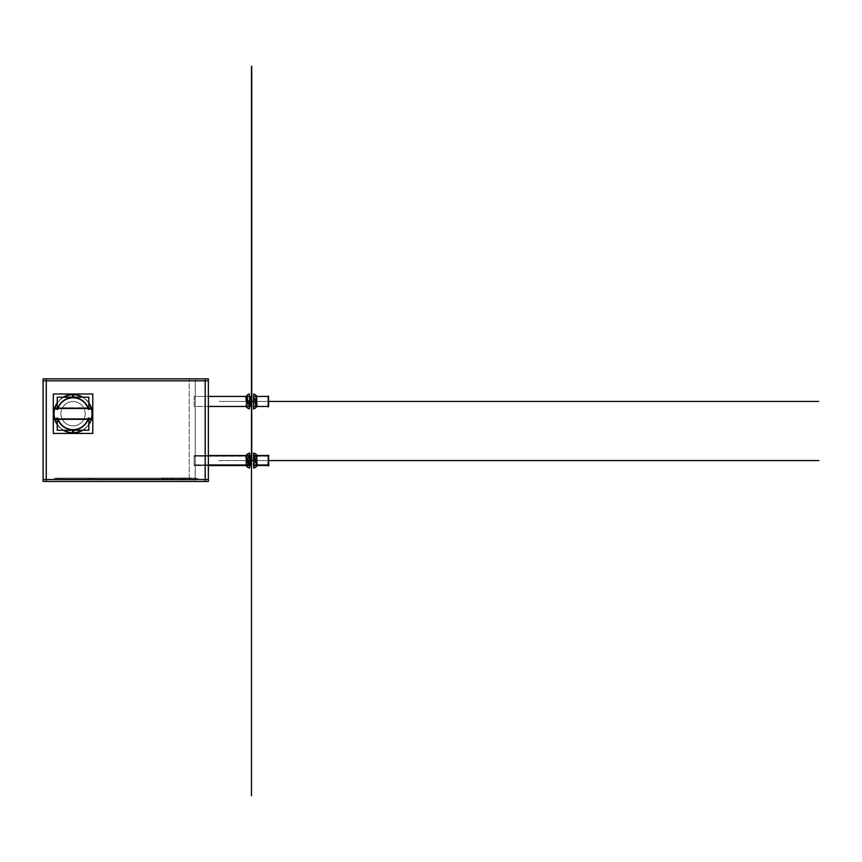 <?xml version="1.0" encoding="UTF-8"?>
<svg xmlns="http://www.w3.org/2000/svg" width="862" height="862" viewBox="0 0 862 862"><rect width="100%" height="100%" fill="white"/><g stroke="black" fill="none" stroke-linecap="round" stroke-linejoin="round"><path stroke-width="0.65" stroke-dasharray="4.31 3.23" d="M173.962 479.509L173.327 478.399L183.444 478.399L183.444 479.509L173.962 479.509L183.444 479.509L173.962 479.509L173.327 478.399L57.991 478.399L161.819 478.399L165.978 479.509L161.819 478.399L89.637 478.399L89.174 479.509L165.978 479.509L56.87 479.509L57.991 478.399L56.87 479.509L171.182 479.509L171.182 478.399L161.819 478.399L165.978 479.509L161.819 478.399L89.637 478.399L89.174 479.509L56.87 479.509L57.991 478.399L56.87 479.509L195.157 479.509L195.157 478.399L171.182 478.399L171.182 479.509L165.978 479.509L161.819 478.399L165.978 479.509L56.87 479.509L57.991 478.399L171.182 478.399L161.819 478.399L171.182 478.399L171.182 479.509L189.575 479.509L173.962 479.509L173.327 478.399L183.444 478.399L173.327 478.399L173.962 479.509L183.444 479.509L183.444 478.399L195.157 478.399L195.157 479.509L195.157 478.399L195.157 479.509L189.575 479.509L205.188 479.509L205.188 380.821L205.188 479.509L46.279 479.509L205.188 479.509L205.188 380.821L195.243 380.821L205.188 380.821L205.188 479.509L46.279 479.509L46.279 380.821L205.188 380.821L46.279 380.821L205.188 380.821L195.243 380.821L195.243 478.399L195.243 380.821L195.243 478.399L183.444 478.399L195.157 478.399L195.157 479.509L205.188 479.509L205.188 380.821L205.188 479.509L205.188 380.821L205.188 479.509L46.279 479.509L46.279 380.821L205.188 380.821L46.279 380.821L46.279 479.509L46.279 380.821L46.279 479.509L205.188 479.509L205.188 380.821L195.243 380.821L205.188 380.821L205.188 479.509L205.188 380.821L205.188 479.509L173.962 479.509L173.327 478.399L173.962 479.509L173.327 478.399L183.444 478.399L183.444 479.509L173.962 479.509L189.575 479.509L185.395 479.509L185.395 478.399L185.395 479.509L185.395 478.399L57.991 478.399L56.87 479.509L185.395 479.509L185.395 478.399L171.182 478.399L171.182 479.509L171.182 478.399L185.395 478.399L185.395 479.509L165.978 479.509L185.395 479.509L185.395 478.399L171.182 478.399L171.182 479.509L205.188 479.509L173.962 479.509L173.327 478.399L183.444 478.399L183.444 479.509L183.444 478.399L183.444 479.509L195.157 479.509L195.157 478.399L189.575 478.399L195.157 478.399L195.157 479.509L173.962 479.509L173.327 478.399L173.962 479.509L173.327 478.399L189.575 478.399L189.575 479.509L205.188 479.509L46.279 479.509L46.279 380.821L205.188 380.821L195.243 380.821L195.243 478.399L189.575 478.399L189.575 479.509L189.575 478.399L189.575 479.509L189.575 478.399L189.575 479.509L189.575 478.399L195.157 478.399L195.157 479.509L189.575 479.509L189.575 478.399L195.157 478.399L189.575 478.399L189.575 479.509L189.575 478.399L183.444 478.399L183.444 479.509L173.962 479.509L173.327 478.399L195.157 478.399L195.157 479.509L195.157 478.399L189.575 478.399L189.575 479.509L195.157 479.509L195.157 478.399L185.395 478.399L189.575 478.399L189.575 479.509L189.575 478.399L189.575 479.509L173.962 479.509M195.243 456.063L195.243 465.566L195.243 455.535L195.243 465.038L195.243 456.063L247.426 455.535L246.155 464.101L247.426 465.566L246.381 456.063C252.458 453.218 246.058 461.536 246.381 465.038L195.243 465.038L195.243 456.063L195.243 465.038L195.243 456.063L246.381 456.063C252.458 453.218 246.058 461.536 246.381 465.038C252.458 467.894 246.058 459.575 246.381 456.063C252.458 453.218 246.058 461.536 246.381 465.038L195.243 465.038L195.243 456.063M246.166 455.535L195.243 455.987L195.243 465.114L195.243 455.987L195.243 465.114L208.367 465.114L195.243 465.114L195.243 455.535L195.243 465.566L195.243 455.987L195.243 465.114L195.243 455.987L248.471 455.987L245.896 464.101L247.168 465.566M195.243 396.434L195.243 406.465L195.243 396.434L208.367 396.434L195.243 396.434L195.243 406.465L195.243 396.434L195.243 406.465L195.243 396.434L208.367 396.434L194.165 396.434L194.165 406.465L250.12 406.455M73.044 401.563A12.143 12.143 0 0 1 85.187 413.717A12.143 12.143 0 0 1 73.044 425.86A12.143 12.143 0 0 1 60.9 413.717A12.143 12.143 0 0 1 73.044 401.563L73.044 401.563A12.143 12.143 0 0 1 85.187 413.717A12.143 12.143 0 0 1 73.044 425.86A12.143 12.143 0 0 1 60.9 413.717A12.143 12.143 0 0 1 73.044 401.563A12.143 12.143 0 0 1 85.187 413.717A12.143 12.143 0 0 1 73.044 425.86L73.044 425.86A12.143 12.143 0 0 1 60.9 413.717A12.143 12.143 0 0 1 73.044 401.563L73.044 401.563A12.143 12.143 0 0 1 85.187 413.717A12.143 12.143 0 0 1 73.044 425.86L73.044 425.86A12.143 12.143 0 0 1 60.9 413.717A12.143 12.143 0 0 1 73.044 401.563A12.143 12.143 0 0 1 85.187 413.717A12.143 12.143 0 0 1 73.044 425.86A12.143 12.143 0 0 1 60.9 413.717A12.143 12.143 0 0 1 73.044 401.563L73.044 401.563A12.143 12.143 0 0 1 85.187 413.717A12.143 12.143 0 0 1 73.044 425.86L73.044 425.86A12.143 12.143 0 0 1 60.9 413.717A12.143 12.143 0 0 1 73.044 401.563M73.044 432.67A18.953 18.953 0 0 0 91.997 413.717A18.953 18.953 0 0 0 73.044 394.753A18.953 18.953 0 0 0 54.08 413.717A18.953 18.953 0 0 0 73.044 432.67A18.953 18.953 -134.7 0 1 54.92 419.288A18.953 18.953 0 0 1 54.92 408.135L91.167 408.135A18.953 18.953 0 0 1 91.167 419.288A18.953 18.953 134.7 0 1 73.044 432.67A18.953 18.953 0 0 0 91.997 413.717A18.953 18.953 0 0 0 73.044 394.753A18.953 18.953 45.3 0 1 91.167 408.135L91.167 408.135A18.953 18.953 0 0 1 91.167 419.288A18.953 18.953 134.7 0 1 73.044 432.67A18.953 18.953 -134.7 0 1 54.92 419.288L91.167 419.288A18.953 18.953 134.7 0 1 73.044 432.67A18.953 18.953 0 0 0 91.997 413.717A18.953 18.953 0 0 0 73.044 394.753A18.953 18.953 0 0 0 54.08 413.717A18.953 18.953 0 0 0 73.044 432.67A18.953 18.953 -134.7 0 1 54.92 419.288A18.953 18.953 0 0 1 54.92 408.135A18.953 18.953 -45.3 0 1 73.044 394.753A18.953 18.953 45.3 0 1 91.167 408.135L91.167 408.135A18.953 18.953 0 0 1 91.167 419.288L54.92 419.288A18.953 18.953 0 0 1 54.92 408.135L91.167 408.135L54.92 408.135A18.953 18.953 -45.3 0 1 73.044 394.753A18.953 18.953 0 0 0 54.08 413.717A18.953 18.953 0 0 0 73.044 432.67M88.829 408.135L57.258 408.135M57.258 419.288L88.829 419.288M247.168 455.535L245.896 457L245.896 464.101M208.367 406.455L195.243 406.465M247.168 396.434L246.166 396.434M247.717 400.561L245.896 405L247.168 406.465L247.717 400.561M245.896 397.77L245.896 405M268.459 465.038L268.459 455.535L268.459 465.038L268.459 456.063L268.459 465.038L254.635 465.038L257.307 457L256.025 455.535L254.635 456.063L268.459 456.063L268.459 465.038L268.459 456.063L268.459 465.038L254.635 465.038L256.025 465.566L257.307 464.101L254.635 456.063L268.459 456.063L268.459 465.038M268.201 465.114L268.201 455.535L268.201 465.114M256.779 465.566L255.777 465.566L257.048 457L255.777 455.535M257.048 457L257.048 464.23M268.201 396.434L268.201 406.465L268.201 396.434M257.048 397.899L255.227 402.338L255.777 396.434L257.048 397.899L257.048 405.118M255.777 406.465L256.779 406.465M172.971 479.865L172.971 478.033L183.8 478.033L183.8 479.865L183.8 478.033L172.971 478.033L183.8 478.033L183.8 479.865L172.971 479.865L183.8 479.865L183.8 478.033L172.971 478.033L172.971 479.865L172.971 478.033L172.971 479.865L183.8 479.865L172.971 479.865M197.991 478.399L55.243 478.399L197.991 478.399M195.157 478.033L195.157 479.865L195.157 478.033M189.22 479.865L189.22 478.033L195.512 478.033L195.512 479.865L195.512 478.033L189.22 478.033L195.512 478.033L195.512 479.865L189.22 479.865L195.512 479.865L195.512 478.033L189.22 478.033L189.22 479.865L189.22 478.033L189.22 479.865L195.512 479.865L189.22 479.865M183.24 479.865L183.24 478.033L189.78 478.033L189.78 479.865L189.78 478.033L183.24 478.033L183.24 479.865L189.78 479.865L183.24 479.865M173.143 478.087L174.146 479.822L173.143 478.087M173.542 479.509L195.577 479.509L173.542 479.509M183.197 478.033L183.197 479.865L189.834 479.865L183.197 479.865L183.197 478.033L189.834 478.033L189.834 479.865L185.147 479.865L185.147 478.033L185.147 479.865L189.834 479.865L189.834 478.033L183.197 478.033M205.555 378.838L205.555 481.481L189.22 481.481L189.22 378.838L189.22 481.481L205.555 481.481L205.555 378.838L189.22 378.838L205.555 378.838M195.243 480.349L195.243 378.86L195.243 480.349M189.834 478.033L189.834 479.865L189.834 478.033L185.147 478.033L189.834 478.033M185.75 478.033L185.75 479.865L170.827 479.865L170.827 478.033L170.827 479.865L185.75 479.865L185.75 478.033L170.827 478.033L185.75 478.033M171.527 478.033L171.527 479.865L161.474 479.865L161.474 478.033L161.474 479.865L171.527 479.865L171.527 478.033L161.474 478.033L171.527 478.033M167.508 478.141L167.508 479.768L87.633 479.768L87.633 478.141L167.508 478.141M90.79 478.141L89.637 479.768L56.052 479.768L57.194 478.141L90.79 478.141M56.623 479.768L58.239 478.141L56.623 479.768M54.694 479.768L54.694 478.141L168.155 478.141L168.155 479.768L54.694 479.768M43.1 479.509L208.367 479.509M43.1 380.821L208.367 380.821M205.188 481.481L205.188 378.838M46.279 481.481L46.279 378.838M43.1 481.481L43.1 378.838L208.367 378.838L208.367 481.481L43.1 481.481M73.809 401.595A12.143 12.143 0 0 0 60.9 413.717A12.143 12.143 0 0 0 73.809 425.839A12.143 12.143 0 0 1 60.9 413.717A12.143 12.143 0 0 1 73.809 401.595M72.279 425.839A12.143 12.143 0 0 0 85.187 413.717A12.143 12.143 0 0 0 72.279 401.595A12.143 12.143 0 0 1 85.187 413.717A12.143 12.143 0 0 1 72.279 425.839M82.332 430.246A18.953 18.953 0 0 0 88.829 424.212M88.829 403.211A18.953 18.953 0 0 0 82.332 397.188M71.848 432.638A18.953 18.953 0 0 0 91.997 413.717A18.953 18.953 0 0 0 71.848 394.796M54.198 408.135L91.889 408.135M63.756 397.188A18.953 18.953 0 0 0 57.258 403.211M57.258 424.212A18.953 18.953 0 0 0 63.756 430.246M74.229 394.796A18.953 18.953 0 0 0 54.08 413.717A18.953 18.953 0 0 0 74.229 432.638M54.769 407.78L91.318 407.78M54.769 419.643L91.318 419.643M91.889 419.288L54.198 419.288M72.634 429.632L72.623 430.246M82.838 430.246A19.212 19.212 -45.3 0 0 88.829 424.664M73.442 429.632L73.464 430.246M57.258 424.664A19.212 19.212 45.3 0 0 63.249 430.246M73.442 397.802L73.464 397.188M63.249 397.188A19.212 19.212 134.7 0 0 57.258 402.769M72.634 397.802L72.623 397.188M88.829 402.769A19.212 19.212 -134.7 0 0 82.838 397.188M208.367 465.254L194.165 465.254L194.165 455.535L194.165 456.235L250.12 456.235M247.426 455.535L194.165 455.535L194.165 465.189L250.379 465.189L250.379 455.535L194.165 455.535L194.165 456.149L250.12 456.149L250.12 455.535M250.12 455.847L194.165 455.847L194.165 465.566L194.165 464.866L250.379 464.866L250.379 465.566L194.165 465.566L194.165 455.912L250.12 455.912M249.624 465.566L249.624 460.405A5.571 3.944 180 0 1 246.155 456.752A5.571 3.944 180 0 1 249.366 453.175M249.366 467.926A5.571 3.944 180 0 1 246.155 464.359A5.571 3.944 180 0 1 249.624 460.707L249.624 455.535M247.426 465.566L194.165 465.566L194.165 464.963L208.367 464.963M250.12 464.963L250.12 465.566M246.166 465.566A5.571 3.944 180 0 1 245.896 464.349A5.571 3.944 180 0 1 249.366 460.707L249.366 455.535M250.12 396.445L208.367 396.445M208.367 406.465L194.165 406.465L194.165 396.434L250.12 396.434L250.12 406.465M249.366 396.434L249.366 401.595A5.571 3.944 0 0 0 245.896 405.248A5.571 3.944 0 0 0 246.166 406.465M268.459 455.168L268.459 465.933L268.459 455.168M253.805 455.535L268.815 455.535L268.815 465.189L253.805 465.189L253.805 455.535L253.805 456.235L268.556 456.235M253.827 467.926L253.827 460.405A5.571 3.944 180 0 0 257.307 456.752A5.571 3.944 180 0 0 257.038 455.535M257.038 465.566A5.571 3.944 180 0 0 257.307 464.359A5.571 3.944 180 0 0 253.827 460.707L253.827 453.175M253.794 465.566L253.794 464.866L268.815 464.866L268.815 465.566L253.794 465.566L253.794 455.912L268.556 455.912M268.201 455.168L268.201 465.943M253.547 455.847L268.556 455.847L268.556 465.566M253.547 464.963L253.547 465.566M253.579 465.566L253.579 460.405A5.571 3.944 180 0 0 257.048 456.752A5.571 3.944 180 0 0 256.779 455.535M253.547 455.535L253.547 456.149L268.556 456.149L268.556 455.535M268.201 406.821L268.201 396.067M253.547 406.465L268.556 406.455L268.556 396.434L253.547 396.434M256.779 396.434A5.571 3.944 0 0 1 257.048 397.641A5.571 3.944 0 0 1 253.579 401.293L253.579 406.465M183.444 478.399L183.444 479.509L183.444 478.399L173.327 478.399L189.575 478.399L189.575 479.509L195.157 479.509L189.575 479.509L189.575 478.399L183.444 478.399L183.444 479.509L195.157 479.509L195.157 478.399L189.575 478.399L195.243 478.399L195.243 380.821L195.243 478.399L189.575 478.399L189.575 479.509L189.575 478.399L183.444 478.399L183.444 479.509L183.444 478.399L189.575 478.399L173.327 478.399L183.444 478.399M89.637 478.399L57.991 478.399L89.637 478.399L89.174 479.509M57.862 419.288L88.226 419.288L57.862 419.288M88.226 408.135L57.862 408.135L88.226 408.135M248.471 455.987C251.435 455.578 241.511 467.829 248.471 465.114C241.511 467.829 251.435 455.578 248.471 455.987C251.435 455.578 241.511 467.829 248.471 465.114M218.948 460.556L250.379 460.556L218.948 460.556M253.547 460.556L268.815 460.556L253.547 460.556M194.165 465.168L250.379 465.168L194.165 465.168M194.165 455.933L250.12 455.933L194.165 455.933M249.527 460.728L249.527 455.535L249.527 460.728M219.099 460.556L250.12 460.556L219.099 460.556M194.165 464.984L208.367 464.984L194.165 464.984M194.165 456.127L250.12 456.127L194.165 456.127M249.269 460.728L249.269 455.535L249.269 460.728M219.314 401.444L250.12 401.444L219.314 401.444M253.547 401.444L268.556 401.444L253.547 401.444M254.635 465.038C252.092 465.372 261.606 452.981 254.635 456.063C252.674 456.58 261.423 468.346 254.635 465.038C252.092 465.372 261.606 452.981 254.635 456.063C252.674 456.58 261.423 468.346 254.635 465.038C252.092 465.372 261.606 452.981 254.635 456.063C252.674 456.58 261.423 468.346 254.635 465.038M261.305 460.556L268.815 460.556L261.305 460.556M253.805 465.168L268.815 465.168L253.805 465.168M253.934 460.728L253.934 453.207L253.934 460.728M253.794 455.933L268.556 455.933L253.794 455.933M256.768 465.114L256.768 465.114C250.476 467.786 257.533 459.274 256.768 455.987L268.201 455.987L256.768 455.987C257.533 459.274 250.476 467.786 256.768 465.114C250.476 467.786 257.533 459.274 256.768 455.987M261.057 460.556L268.556 460.556L261.057 460.556M253.547 456.127L268.556 456.127L253.547 456.127M261.046 401.444L268.556 401.444L261.046 401.444M253.676 401.272L253.676 406.465L253.676 401.272M54.92 419.288L91.167 419.288M54.92 408.135A18.953 18.953 -45.3 0 1 73.044 394.753A18.953 18.953 45.3 0 1 91.167 408.135M246.381 465.038C252.458 467.894 246.058 459.575 246.381 456.063C246.058 459.575 252.458 467.894 246.381 465.038M208.367 396.434L250.12 396.434M255.777 396.434L255.227 402.338L255.777 396.434M246.155 457L246.155 464.101M256.025 455.535L268.459 455.535M257.307 464.101L257.307 457M256.025 465.566L268.459 465.566M246.155 464.359L246.155 456.752M245.896 464.349L245.896 456.752M245.896 397.651L245.896 405.248M257.307 464.359L257.307 456.752M257.048 464.349L257.048 456.752M257.048 397.641L257.048 405.248"/><path stroke-width="1.29" d="M91.167 408.135L88.226 408.135A16.173 16.173 45.3 0 0 73.044 397.544A16.173 16.173 45.3 0 1 88.226 408.135L91.167 408.135L88.226 408.135A16.173 16.173 45.3 0 0 73.044 397.544A16.173 16.173 -45.3 0 0 57.862 408.135L54.92 408.135L57.862 408.135A16.173 16.173 -45.3 0 1 73.044 397.544A16.173 16.173 -45.3 0 0 57.862 408.135L54.92 408.135M91.167 419.288L88.226 419.288A16.173 16.173 134.7 0 1 73.044 429.89A16.173 16.173 134.7 0 0 88.226 419.288L91.167 419.288L88.226 419.288A16.173 16.173 134.7 0 1 73.044 429.89A16.173 16.173 -134.7 0 1 57.862 419.288L54.92 419.288L57.862 419.288A16.173 16.173 -134.7 0 0 73.044 429.89A16.173 16.173 -134.7 0 1 57.862 419.288L54.92 419.288M208.367 464.963L250.12 464.963L250.12 465.566L208.367 465.566L247.168 465.566L208.367 465.114L248.471 465.114L245.896 457M245.896 397.899L247.168 406.465L208.367 406.465L250.12 406.465L250.12 396.434L208.367 396.434L246.166 396.434M247.383 396.445L247.717 400.561L247.383 396.445M247.168 406.465L208.367 406.465L247.168 406.465C253.223 407.392 242.276 396.865 247.168 396.434C242.276 396.865 253.223 407.392 247.168 406.465C253.223 407.392 242.276 396.865 247.168 396.434L245.896 397.77M257.048 464.23L255.777 465.566L268.201 465.566M268.201 455.535L255.777 455.535L257.048 464.101M268.201 396.434L255.777 396.434L268.201 396.434L255.777 396.434L257.048 405M257.048 405.118L255.777 406.465C260.475 405.528 249.668 395.356 255.777 396.434C249.668 395.356 260.475 405.528 255.777 406.465C260.475 405.528 249.668 395.356 255.777 396.434M256.779 406.465L268.201 406.465M255.227 402.338L255.561 406.455L255.227 402.338M43.1 479.509L208.367 479.509M208.367 378.838L208.367 481.481L43.1 481.481L43.1 378.838L208.367 378.838M43.1 380.821L208.367 380.821M205.188 481.481L205.188 378.838M46.279 481.481L46.279 378.838M92.794 433.435L53.293 433.435L53.293 393.999L92.794 393.999L92.794 433.435M71.848 432.638A18.953 18.953 0 0 0 82.332 430.246M88.829 424.212A18.953 18.953 0 0 0 88.829 403.211M82.332 397.188A18.953 18.953 0 0 0 71.848 394.796M54.198 408.135L91.889 408.135M74.229 394.796A18.953 18.953 0 0 0 63.756 397.188M57.258 403.211A18.953 18.953 0 0 0 57.258 424.212M63.756 430.246A18.953 18.953 0 0 0 74.229 432.638M54.769 419.643L53.293 419.643L53.293 407.78L54.769 407.78M91.318 407.78L92.784 407.78L92.784 419.643L91.318 419.643M91.889 419.288L54.198 419.288M72.623 430.246L72.559 432.918A19.212 19.212 -45.3 0 0 82.838 430.246M72.634 429.632A15.915 15.915 -45.3 0 0 88.366 418.005L91.544 418.9A19.212 19.212 -45.3 0 1 88.829 424.664M88.829 430.246L57.258 430.246L57.258 418.932L88.829 418.932L88.829 430.246M73.442 429.632A15.915 15.915 45.3 0 1 57.711 418.005L54.543 418.9A19.212 19.212 45.3 0 0 57.258 424.664M73.464 430.246L73.529 432.918A19.212 19.212 45.3 0 1 63.249 430.246M73.464 397.188L73.529 394.505A19.212 19.212 134.7 0 0 63.249 397.188M73.442 397.802A15.915 15.915 134.7 0 0 57.711 409.418L54.543 408.534A19.212 19.212 134.7 0 1 57.258 402.769M88.829 408.491L57.258 408.491L57.258 397.188L88.829 397.188L88.829 408.491M72.634 397.802A15.915 15.915 -134.7 0 1 88.366 409.418L91.544 408.534A19.212 19.212 -134.7 0 0 88.829 402.769M72.623 397.188L72.559 394.505A19.212 19.212 -134.7 0 1 82.838 397.188M250.12 456.235L250.379 455.535M250.12 455.912L250.379 465.566M249.366 467.926A5.571 3.944 180 0 0 249.624 468.001L249.624 465.566M249.624 455.535L249.624 453.1A5.571 3.944 180 0 0 249.366 453.175M250.12 455.847L250.12 464.963M208.367 465.254L250.12 465.254L250.12 455.535L208.367 455.535L246.166 455.535M246.166 465.566A5.571 3.944 180 0 0 249.366 468.001L249.366 460.405A5.571 3.944 180 0 1 245.896 456.752A5.571 3.944 180 0 1 249.366 453.1L249.366 455.535M208.367 396.445L250.12 396.445M208.367 406.455L250.12 406.455M246.166 406.465A5.571 3.944 0 0 0 249.366 408.9L249.366 401.293A5.571 3.944 0 0 1 245.896 397.651A5.571 3.944 0 0 1 249.366 393.999L249.366 396.434M268.556 456.235L268.815 455.535M257.038 465.566A5.571 3.944 180 0 1 253.827 468.001L253.827 467.926M253.827 453.175L253.827 453.1A5.571 3.944 180 0 1 257.038 455.535M268.556 455.912L268.815 465.566M268.201 455.168L268.201 465.943M253.547 455.847L253.547 464.963L268.556 464.963L268.556 465.566L253.547 465.566L253.547 464.963M256.779 455.535A5.571 3.944 180 0 0 253.579 453.1L253.579 460.707A5.571 3.944 180 0 1 257.048 464.349A5.571 3.944 180 0 1 253.579 468.001L253.579 465.566M253.547 465.254L268.556 465.254L268.556 455.535L253.547 455.535L253.547 465.254M268.201 406.821L268.201 396.067M253.547 406.465L268.556 406.465L253.547 406.465L253.547 396.434L253.547 406.465L268.556 406.455L268.556 396.434L253.547 396.434M256.779 396.434A5.571 3.944 0 0 0 253.579 393.999L253.579 401.595A5.571 3.944 0 0 1 257.048 405.248A5.571 3.944 0 0 1 253.579 408.9L253.579 406.465M73.044 430.246L73.044 432.67L73.044 430.246M73.044 397.188L73.044 394.753L73.044 397.188M248.471 455.987C241.64 453.024 250.917 464.78 248.471 465.114C250.917 464.78 241.64 453.024 248.471 455.987C241.64 453.024 250.917 464.78 248.471 465.114M88.366 418.005L91.544 418.9L88.366 418.005M57.711 409.418L54.543 408.534L57.711 409.418M250.379 460.556L253.547 460.556L250.379 460.556M268.815 460.556L818.9 460.556L268.815 460.556M251.726 460.556L251.726 66.277L251.726 460.556M249.527 455.535L249.527 453.132L249.527 455.535M250.12 460.556L253.547 460.556L250.12 460.556M268.556 460.556L818.641 460.556L268.556 460.556M208.367 464.984L250.12 464.984L208.367 464.984M251.478 460.556L251.478 66.277L251.478 460.556M249.269 455.535L249.269 453.132L249.269 455.535M250.12 401.444L253.547 401.444L250.12 401.444M268.556 401.444L818.641 401.444L268.556 401.444M251.478 401.444L251.478 795.723L251.478 401.444M249.269 401.272L249.269 408.868L249.269 401.272M256.768 455.987C250.486 453.283 257.566 461.935 256.768 465.114C257.566 461.935 250.486 453.283 256.768 455.987C250.486 453.283 257.566 461.935 256.768 465.114M268.201 465.114L256.941 465.114L268.201 465.114M253.547 464.984L268.556 464.984L253.547 464.984M253.676 460.728L253.676 453.132L253.676 460.728M253.676 406.465L253.676 408.868L253.676 406.465M253.547 406.455L268.556 406.455L253.547 406.455M208.367 406.465L250.12 406.465M208.367 396.434L250.12 396.434"/></g></svg>
